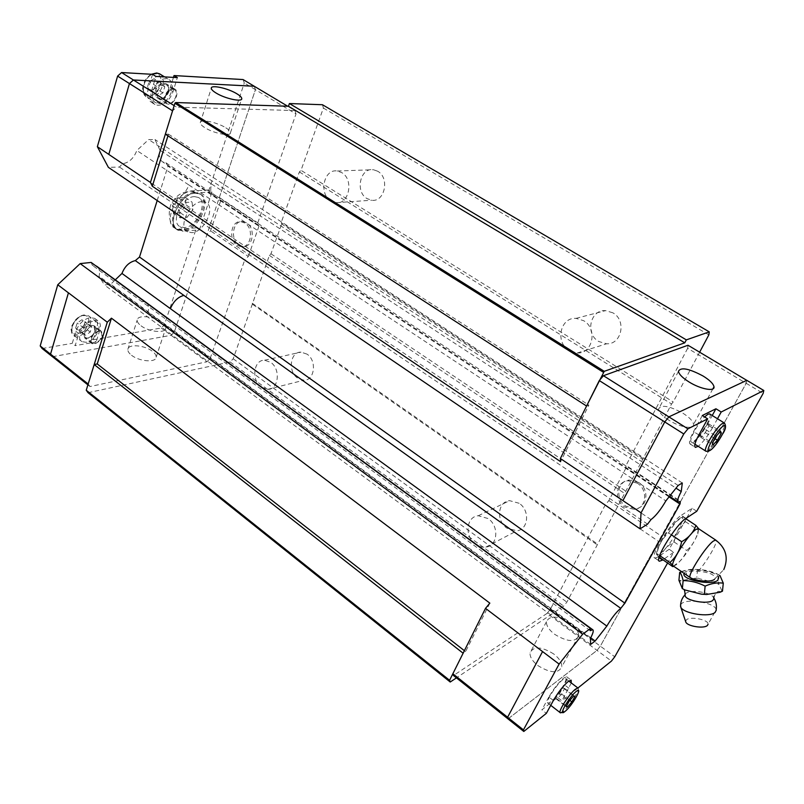 <?xml version="1.0" encoding="UTF-8"?>
<svg xmlns="http://www.w3.org/2000/svg" width="804" height="804" viewBox="0 0 804 804"><rect width="100%" height="100%" fill="white"/><g stroke="black" fill="none" stroke-linecap="round" stroke-linejoin="round"><path stroke-width="0.6" stroke-dasharray="4.02 3.01" d="M685.229 594.216L685.973 593.372C690.134 589.503 709.721 592.086 713.158 597L713.831 598.618M569.162 350.564C554.881 342.544 560.187 317.047 576.056 318.364L583.583 320.675C597.935 328.534 592.819 353.971 577.272 352.976L569.162 350.564M612.859 312.816L605.553 310.625C590.166 309.429 584.9 333.881 598.739 341.509L606.608 343.79C621.703 344.675 626.748 320.283 612.859 312.816M330.987 201.06C318.484 194.126 323.731 168.488 337.298 171.001L341.65 172.569C354.262 179.403 349.057 205.07 335.69 202.729L330.987 201.06M377.669 171.232L373.418 169.724C360.142 167.312 354.865 191.975 367.086 198.628L371.679 200.236C384.754 202.467 389.98 177.795 377.669 171.232M475.636 544.268C464.31 536.68 466.089 516.57 478.279 515.746L488.068 518.53C499.445 525.987 497.807 546.097 485.837 547.112C482.31 547.554 478.913 546.609 475.636 544.268M519.133 503.274L509.605 500.671C497.706 501.555 495.877 520.922 506.902 528.138L516.841 530.801C528.519 529.715 530.198 510.359 519.133 503.274M261.35 387.206C251.059 380.413 253.491 359.599 264.596 360.232L270.657 362.323C281.008 369.016 278.636 389.88 267.672 389.367L261.35 387.206M306.997 354.122L301.048 352.132C290.133 351.559 287.621 371.669 297.701 378.171L303.912 380.222C314.686 380.664 317.138 360.534 306.997 354.122M637.351 483.184L628.014 480.772C615.884 481.526 613.563 500.158 624.648 506.972L634.416 509.424C646.305 508.46 648.456 489.867 637.351 483.184M638.647 482.47L629.321 480.068C617.211 480.822 614.889 499.425 625.954 506.218L635.703 508.661C647.582 507.696 649.732 489.133 638.647 482.47M570.307 623.251C557.725 615.613 549.765 615.11 546.449 621.743C546.258 625.693 548.971 629.874 554.579 634.266C567.312 642.004 575.322 642.547 578.599 635.884C578.749 631.833 575.986 627.622 570.307 623.251M553.775 654.004C541.394 646.386 533.484 645.994 530.037 652.858C529.776 656.918 532.389 661.159 537.886 665.571C550.408 673.3 558.368 673.722 561.775 666.838C562.006 662.677 559.343 658.396 553.775 654.004M668.777 420.12C662.365 415.929 658.938 412.281 658.526 409.166C660.888 404.322 669.079 405.708 683.109 413.326C689.581 417.497 693.068 421.185 693.561 424.391C694.334 429.778 679.953 427.376 668.777 420.12M571.292 682.968L561.926 700.837L557.514 697.44L541.876 709.842L546.358 713.339M553.393 700.505L548.871 697.008C553.644 688.777 558.609 682.435 563.775 677.993L566.629 676.727C567.735 677.34 567.001 680.043 564.438 684.827L557.514 697.44M717.49 418.763L712.545 427.728L707.319 424.482C701.751 434.11 696.626 440.512 691.932 443.677L690.164 444.049C688.596 442.994 689.721 438.843 693.54 431.577L702.294 415.517M712.545 427.728C707.61 436.321 702.827 442.522 698.194 446.32M550.65 701.982L548.006 703.209C544.73 702.927 556.509 684.214 562.89 679.601L565.403 678.486C568.589 678.888 557.092 697.179 550.65 701.982M709.791 414.01C712.967 415.99 698.998 439.014 692.998 441.728L691.46 442.049C688.123 441.607 697.158 424.241 704.585 416.944M680.576 604.849L681.621 603.563C687.41 598.065 715.188 602.829 716.193 609.583L708.063 624.306M685.611 621.452L686.365 619.844C690.113 616.135 708.384 619.603 708.073 624.025M722.464 591.181L721.871 590.789L720.143 592.226M721.871 590.789L718.334 582.769L715.56 582.759L718.776 584.458M715.56 582.759L699.369 578.739L696.777 577.433L694.495 578.428L699.369 578.739M694.495 578.438L681.099 580.558L678.928 580.257M679.279 581.945L681.109 580.558M673.33 566.016L675.862 565.011L678.908 562.308C686.988 553.453 693.299 544.006 697.862 533.956L698.676 528.761M688.113 576.146C686.154 574.599 685.732 573.393 686.857 572.528C688.375 571.443 692.194 571.011 698.314 571.242C709.409 572.337 715.007 574.78 715.098 578.589L714.454 579.342M659.963 557.875C662.496 551.001 667.199 545.685 674.074 541.946C675.611 533.745 679.41 526.982 685.47 521.655C682.375 518.56 681.531 516.942 682.938 516.801L675.933 521.786L668.536 532.901C662.968 537.926 659.35 543.826 657.682 550.609L656.948 553.695C655.863 553.624 656.597 554.77 659.169 557.142M679.481 518.56C690.485 510.992 670.134 547.243 659.813 553.805C656.345 556.006 655.672 554.278 657.793 548.64C662.054 539.162 667.993 530.248 675.611 521.917L679.481 518.56M698.716 528.791L697.972 531.323C696.304 539.022 692.545 545.403 686.696 550.479C684.777 555.534 682.043 559.534 678.496 562.478L672.646 566.569M237.2 245.28L241.25 246.738C251.099 248.104 254.185 228.547 244.898 223.07L241.039 221.673C231.08 220.216 227.974 239.743 237.2 245.28M238.979 245.089L243.029 246.547C252.868 247.913 255.963 228.386 246.687 222.919L242.828 221.522C232.879 220.075 229.773 239.572 238.979 245.089M225.834 127.826C228.859 129.745 230.406 131.384 230.457 132.72C231.039 136.821 213.593 133.414 204.789 127.615C201.814 125.705 200.307 124.097 200.266 122.781C199.844 118.67 217.13 122.148 225.834 127.826M131.554 355.257C139.363 361.589 156.066 362.835 156.147 357.197C156.308 355.328 155.041 353.348 152.338 351.268C144.619 345.067 128.047 343.72 127.836 349.398C127.675 351.237 128.911 353.187 131.554 355.257M141.032 325.791C148.961 332.062 165.775 333.57 165.775 328.122C165.905 326.303 164.609 324.374 161.865 322.314C154.016 316.163 137.353 314.555 137.213 320.052C137.082 321.821 138.348 323.741 141.032 325.791M195.603 193.201C180.598 192.98 165.735 224.286 178.036 229.864L183.312 230.909C198.286 230.507 212.658 199.995 200.427 194.226L195.603 193.201M178.347 197.884L172.428 205.784L173.433 213.221L180.277 212.748L186.116 204.94L185.191 197.503L178.347 197.884L185.211 202.497L192.035 202.085L192.92 209.522L187.071 217.351L180.247 217.854L179.282 210.427L185.211 202.497M96.862 327.921L99.796 330.163C101.053 325.64 100.349 322.454 97.666 320.605L93.033 319.871C86.4 321.61 81.656 326.193 78.792 333.63L75.204 345.63L96.168 341.961L93.254 339.72L96.862 327.921C98.118 323.409 97.395 320.223 94.711 318.364L90.068 317.62C83.435 319.339 78.691 323.911 75.837 331.338L72.26 343.338L75.204 345.63M152.539 74.33L148.258 88.681C146.589 95.284 147.715 99.857 151.644 102.409L154.84 103.244C161.554 102.61 166.518 98.078 169.714 89.646L173.463 77.395M148.258 88.681L151.594 90.782C149.906 97.384 151.031 101.967 154.951 104.5L158.137 105.334C164.84 104.691 169.805 100.148 173.021 91.696L177.352 77.616M166.187 78.802C156.066 77.586 147.001 98.932 155.896 102.852L158.669 103.575C168.76 104.53 177.654 83.515 168.77 79.506L166.187 78.802M92.571 321.379C83.676 322.273 75.335 338.323 81.998 341.67L86.229 342.303C95.123 341.218 103.274 325.399 96.641 322.022L92.571 321.379M52.461 356.695L171.091 335.298L174.287 332.102L255.421 89.676L254.235 86.249M52.471 356.705L171.091 335.308L174.297 332.112L207.01 234.356L210.578 230.879L220.708 200.698L219.341 197.493L255.431 89.656L254.265 86.269M82.37 333.369L85.546 335.288L90.249 332.062L91.817 326.906L88.671 324.947L83.938 328.173L82.37 333.369L75.626 328.153L78.812 330.102L83.515 326.896L85.073 321.741L81.907 319.771L77.164 322.977L75.626 328.153M85.546 335.288L78.812 330.102M91.817 326.906L85.073 321.741M88.671 324.947L81.907 319.771M83.938 328.173L77.164 322.977M90.249 332.062L83.515 326.896M99.796 330.163L96.168 341.961M154.881 92.53L157.986 95.746L162.921 92.862L164.78 86.762L161.694 83.495L156.73 86.38L154.881 92.53L147.263 87.747L150.408 90.973L155.333 88.108L157.172 82.018L154.066 78.752L149.092 81.606L147.263 87.747M157.986 95.746L150.408 90.973M164.78 86.762L157.172 82.018M161.694 83.495L154.066 78.752M156.73 86.38L149.092 81.606M162.921 92.862L155.333 88.108M151.594 90.782L155.896 76.41M93.254 339.72L161.232 328.012L164.438 324.846L196.477 227.783L199.462 229.813L183.212 231.21L180.207 229.14L196.477 227.783M94.199 364.534L88.169 384.021L89.998 386.533L206.909 361.79L161.232 328.012M42.14 348.524L72.26 343.338M91.164 262.436L92.339 265.28L95.535 265.642M97.425 266.767C99.585 268.898 100.128 272.023 99.023 276.154L104.48 285.018L110.731 284.224L115.284 279.852M157.202 200.538L167.966 166.157L165.875 162.76L162.78 161.996C159.483 159.835 158.559 155.926 160.006 150.247L154.991 139.554L148.67 139.564L136.831 150.499C133.816 158.308 129.042 162.72 122.53 163.725L119.444 167.051L108.359 167.332M199.462 229.813L211.975 192.055L208.939 190.056L244.285 82.983L243.069 79.556M208.939 190.056L192.638 190.849C177.362 190.588 162.297 222.386 174.83 228.075L180.207 229.14M185.191 197.503L192.035 202.085M172.428 205.784L179.282 210.427M173.433 213.221L180.247 217.854M180.267 212.748L187.071 217.351M186.116 204.94L192.92 209.522M211.975 192.055L195.704 192.89C180.458 192.658 165.343 224.487 177.845 230.155L183.212 231.21M255.431 89.656L244.285 82.983M174.297 332.112L164.438 324.846M167.956 135.836L168.468 134.178L165.353 134.157L172.558 110.831L176.568 107.153L174.166 105.636M146.64 302.837C148.69 304.887 149.112 308.002 147.906 312.173L99.023 276.154M590.216 630.678L92.339 265.28M165.875 162.76L216.899 196.377L213.904 195.714C210.748 193.653 209.975 189.764 211.583 184.026L160.006 150.247M650.989 519.605L122.53 163.725M174.518 198.729C180.92 197.523 185.724 192.94 188.93 185.01L136.831 150.499M207 234.376L244.717 260.024L248.325 256.436L210.578 230.879M248.325 256.436L259.039 225.984L257.782 222.819L219.341 197.493M259.039 225.984L220.708 200.698M257.782 222.819L296.013 113.967L255.421 89.676M89.998 386.533L87.907 384.875M206.909 361.79L210.125 358.524L174.287 332.102M210.125 358.524L244.717 260.024M296.013 113.967L294.947 110.56L287.701 106.228M294.947 110.56L176.568 107.153M322.454 104.731L323.399 108.068L300.997 170.327L299.379 171.935L281.169 222.597L281.691 224.014L642.677 459.426L566.86 602.116L563.674 606.095L456.441 677.872M88.068 392.714L230.095 361.961L233.21 358.765L269.38 255.401L270.968 253.793L281.691 224.014M622.899 500.611L664.757 421.949L668.888 416.894L746.775 380.342L746.182 383.317L600.337 646.145L597.03 650.386L508.017 718.876L507.605 717.258L542.579 651.541M746.755 380.342L746.202 383.297L680.666 501.405L626.045 465.415L625.954 468.089L680.335 503.977L662.184 536.66L658.516 541.323L600.337 646.155L597.03 650.396L507.997 718.907M682.938 516.801L685.641 518.6M685.47 521.655L698.244 530.158M668.536 532.901L671.33 534.791M656.948 553.695L659.672 555.554M674.074 541.946L686.696 550.479M681.44 571.574C687.028 569.544 692.395 568.88 697.54 569.594C704.847 569.584 712.053 571.342 719.138 574.87L719.962 575.483M719.138 574.87L718.334 582.769M697.54 569.594L696.777 577.433M683.902 589.432L681.852 588.226M703.902 428.452L708.364 423.678L709.027 425.788L705.289 432.602L700.857 437.366L700.143 435.316L703.902 428.452L716.183 436.13M708.364 423.678L720.625 431.316M705.289 432.602L714.826 438.582M700.857 437.366L713.017 445.014M700.143 435.316L712.374 443.014M709.027 425.788L719.63 432.391M707.319 424.482L712.233 415.517M558.82 693.048L563.262 687.963L564.629 688.465L561.594 693.983L557.182 699.038L555.765 698.596L558.82 693.048L569.252 701.058M563.262 687.963L573.674 695.932M561.594 693.983L569.865 700.344M557.182 699.038L566.418 706.163M555.765 698.596L566.167 706.615M564.629 688.465L575.001 696.395M548.871 697.008L541.876 709.842M577.915 688.003L561.926 700.837M686.164 518.952L669.159 549.273L673.631 552.318L667.561 563.081M673.631 552.318L662.878 559.875M625.954 468.089L608.859 500.56L605.171 505.093L550.348 609.301L547.042 613.412L611.462 661.069M669.159 549.273L658.044 556.971L654.948 558.076C648.959 557.614 671.471 520.952 681.31 515.304L685.953 518.389M696.746 511.274L692.164 508.259L681.31 515.304M692.164 508.259L686.797 517.836M550.348 609.301L614.769 656.788M746.202 383.297L763.137 393.437M586.578 406.03L588.87 405.126L560.589 461.667M489.837 603.131L465.586 651.622L463.124 653.2M680.666 501.405L680.335 503.977M605.171 505.093L658.496 541.343M608.859 500.56L662.184 536.66M688.003 345.248L687.661 348.303L746.182 383.317M687.661 348.303L626.045 465.415M547.042 613.412L453.486 675.521M647.592 524.118L119.444 167.051M188.93 185.01L665.863 500.902M678.144 485.455L148.67 139.564M682.305 482.983L154.991 139.554M211.583 184.026L676.003 488.149M216.899 196.377L679.963 501.535M669.069 496.862L167.966 166.157M590.709 637.783L110.731 284.224M590.639 644.416L104.48 285.018M147.906 312.173L590.448 638.275M299.379 171.935L671.551 403.99L642.677 459.426M671.551 403.99L673.199 401.97L300.997 170.327M699.641 352.202L673.199 401.97M465.586 651.622L464.38 650.687M168.468 134.178L588.87 405.126M642.748 458.23L281.169 222.597M270.968 253.793L625.813 491.164M269.38 255.401L624.185 493.164M252.747 304.445L597.282 544.861M252.195 303.198L597.271 543.856M233.21 358.765L566.86 602.116M323.399 108.068L708.847 334.876M230.095 361.961L563.674 606.095M172.81 89.274C167.051 88.641 161.855 100.832 166.9 103.063L168.458 103.465C174.207 104.017 179.352 91.937 174.307 89.676L172.81 89.274M160.056 99.013L158.338 98.56C152.75 96.088 158.428 82.701 164.78 83.435L166.428 83.877C172.016 86.39 166.398 99.636 160.056 99.013M173.031 88.561L174.669 89.003C180.217 91.485 174.568 104.771 168.247 104.168L166.528 103.726C160.971 101.274 166.699 87.857 173.031 88.561M98.701 330.876L101.264 331.258C103.927 336.223 101.716 340.484 94.661 344.042L92.028 343.66C89.385 338.665 91.606 334.404 98.701 330.876M91.385 325.288L93.967 325.69C96.661 330.675 94.47 334.916 87.395 338.434L84.762 338.042L83.586 332.836C85.154 328.766 87.757 326.253 91.385 325.288M98.51 331.479C92.068 334.685 90.048 338.564 92.45 343.097L94.842 343.449C101.264 340.213 103.264 336.343 100.852 331.831L98.51 331.479M202.065 201.653L206.035 202.487C216.025 207.151 204.105 232.336 191.854 232.668L187.573 231.843C177.543 227.301 189.794 201.583 202.065 201.653M194.488 196.608L198.477 197.462C208.537 202.176 196.699 227.291 184.397 227.572L180.096 226.718C170.006 222.125 182.166 196.477 194.488 196.608M568.89 688.224L564.438 684.827M560.147 712.625L563.021 711.57C569.373 706.636 580.97 688.294 577.895 687.993C582.357 690.907 570.599 706.646 564.388 711.922M705.771 451.114L707.54 450.923C713.449 448.069 727.67 424.733 724.474 423.075M684.134 573.413L685.189 572.116C690.415 567.473 715.289 570.971 718.474 576.85M194.558 192.508C179.553 192.277 164.699 223.572 177.011 229.16L182.297 230.205C197.271 229.823 211.633 199.312 199.392 193.543L194.558 192.508M169.714 89.646L173.021 91.696M160.217 74.219C168.187 79.144 159.242 98.781 149.554 97.817L146.76 97.073C139.896 93.998 143.444 78.44 152.087 74.3M148.971 95.776C138.027 95.967 144.871 72.752 155.514 73.888C166.317 74.058 159.433 96.721 148.971 95.776M78.139 336.032L73.888 335.379C67.184 331.992 75.475 315.992 84.4 315.158L88.49 315.821C95.163 319.238 87.053 335.007 78.139 336.032M77.596 334.152C66.923 336.404 72.702 316.816 83.134 315.671C93.696 313.711 87.867 332.896 77.596 334.152M75.837 331.338L78.792 333.63M192.638 190.849L195.704 192.89M141.715 301.52L144.831 301.771M698.314 571.242C707.801 560.378 718.997 540.429 715.711 540.077M698.867 434.924L693.54 431.577M659.039 557.654L658.044 556.971M165.081 84.47C159.303 83.807 154.137 95.967 159.222 98.219L160.78 98.631C164.147 98.319 166.639 96.038 168.257 91.797C169.121 88.48 168.569 86.169 166.579 84.872L165.081 84.47M91.666 326.243C85.214 329.419 83.204 333.278 85.636 337.831L88.028 338.193C91.314 337.298 93.656 335.017 95.073 331.369L94.008 326.605L91.666 326.243M576.056 318.364L605.553 310.625M337.298 171.001L373.418 169.724M478.279 515.746L509.605 500.671M264.596 360.232L301.048 352.132M628.014 480.772L629.321 480.068M546.449 621.743L530.037 652.858M678.445 371.368L658.526 409.166M566.629 676.727L571.131 680.144M550.74 705.329L548.006 703.209M694.917 444.24L691.46 442.049M721.53 591.181L722.163 591.01M720.082 592.246L720.213 591.523C719.359 591.945 718.103 589.121 714.093 596.277M697.862 533.956L697.972 531.323M241.25 246.738L243.029 246.547M230.457 132.72L241.542 99.244M156.147 357.197L165.775 328.122M200.427 194.226L190.739 191.081C177.513 192.94 176.619 197.171 172.448 202.156C168.94 205.372 166.046 223.401 177.011 229.16L178.036 229.864M97.666 320.605L94.711 318.364M151.353 74.259C147.906 76.269 145.363 79.345 143.735 83.485C143.132 87.696 140.167 90.138 146.76 97.073L155.896 102.852M96.641 322.022L88.49 315.821L83.928 314.967C80.139 315.671 76.832 317.942 73.998 321.781C72.43 326.082 68.31 327.66 73.888 335.379L81.998 341.67M164.549 76.903L168.77 79.506M154.951 104.5L151.644 102.409M177.845 230.155L174.83 228.075M127.836 349.398L137.213 320.052M200.266 122.781L211.291 88.279M241.039 221.673L242.828 221.522M669.551 496.269L162.78 161.996M657.793 548.64L657.682 550.609M715.098 578.589L723.771 569.614M719.691 575.202C705.862 568.93 693.179 567.765 681.641 571.704M713.831 597.975L713.158 597M708.666 451.235L709.932 450.552M712.143 448.732L722.927 433.567M568.79 681.058L565.403 678.486M690.164 444.049L695.088 447.175M654.948 558.076L659.099 560.931M712.857 388.895L693.561 424.391M578.599 635.884L561.775 666.838M634.416 509.424L635.703 508.661M267.672 389.367L303.912 380.222M485.837 547.112L516.841 530.801M335.69 202.729L371.679 200.236M577.272 352.976L606.608 343.79M174.307 89.676L166.579 84.872C171.383 86.299 166.187 99.364 160.619 98.56L159.222 98.219L166.9 103.063M174.669 89.003L166.428 83.877M166.528 103.726L158.338 98.56M101.264 331.258L93.967 325.69M92.45 343.097L85.636 337.831L87.787 338.102C92.942 337.6 97.545 327.66 94.008 326.605L100.852 331.831M92.028 343.66L84.762 338.042M206.035 202.487L198.477 197.462M187.573 231.843L180.096 226.718"/><path stroke-width="1.21" d="M713.831 598.618L712.947 600.276C708.575 604.698 685.943 600.93 685.088 595.694L685.229 594.216M689.108 382.011C682.536 377.86 678.988 374.312 678.445 371.368C680.616 366.885 688.847 368.443 703.138 376.051C709.761 380.171 713.379 383.759 714.002 386.794C714.977 391.89 700.535 389.176 689.108 382.011M175.704 102.53L288.455 106.259L289.4 103.545L322.454 104.731L709.259 331.861L686.325 339.881L684.777 342.826L604.246 371.327L175.704 102.53L174.9 103.274L150.448 182.458L152.328 186.247L560.589 461.667L560.368 458.501L641.059 512.821L640.064 528.841L647.592 524.118L650.989 519.605C655.732 516.027 660.687 509.786 665.863 500.902L678.144 485.455L682.305 482.983L681.229 491.566C677.963 497.706 676.968 501.183 678.254 502.008L679.963 501.535L679.953 504.048L624.909 603.181L620.738 608.326C616.165 612.186 611.532 618.095 606.839 626.075L595.131 641.039L590.639 644.416L590.448 638.275C593.121 633.23 593.875 630.376 592.709 629.713L590.216 630.678L590.538 628.447L582.659 634.195L559.102 664.084L542.559 651.572L507.585 717.289L507.997 718.907L523.796 731.459L546.358 713.339L553.393 700.505C558.187 692.264 563.152 685.902 568.297 681.43L571.131 680.144L571.292 682.968M698.194 446.32L695.4 447.376C693.872 446.341 695.028 442.19 698.867 434.924L707.671 418.854L702.294 415.517L715.942 408.774L721.208 412.01L717.49 418.763M704.585 416.944L708.113 414.1L709.791 414.01M716.274 610.065L715.188 612.316C710.063 617.673 683.571 613.703 680.807 607.221L680.576 604.849M708.063 624.306L707.369 625.472C704.123 628.899 687.671 626.386 685.872 622.216L685.611 621.452M719.962 575.483L723.288 583.161C717.469 582.347 711.419 583.332 705.138 586.116C697.902 582.468 690.566 580.629 683.129 580.599C682.214 576.468 681.169 573.795 679.993 572.559L681.44 571.574M714.454 579.342C711.198 582.408 695.892 581.262 690.134 577.513L673.33 566.016C668.476 565.775 687.872 534.459 696.073 529.384L698.364 528.55L715.711 540.077L713.5 540.981C706.002 545.946 687.249 575.322 690.134 577.513M659.169 557.142L672.646 566.569C674.003 566.81 673.069 565.463 669.853 562.529C676.043 557.212 679.953 550.278 681.601 541.705C688.747 537.775 693.52 532.348 695.932 525.434L698.716 528.791M236.999 93.857C240.084 95.746 241.672 97.324 241.763 98.58C242.446 102.42 224.909 98.641 215.944 92.942C212.919 91.063 211.362 89.505 211.291 88.279C210.769 84.44 228.155 88.269 236.999 93.857M107.274 322.203L94.199 364.534L97.244 363.951L111.434 318.173L107.274 322.203L68.43 292.817L50.551 354.132L52.461 356.695L87.907 384.875M68.43 292.817L50.531 354.152L52.441 356.715L42.14 348.524L40.2 345.941L57.747 284.767L80.179 263.601L91.164 262.436L590.538 628.447M287.701 106.228L254.235 86.249L133.414 79.998L129.444 83.576L108.791 154.408L150.448 182.458M254.265 86.269L133.404 79.978L129.434 83.556L108.791 154.408M173.463 77.395L174.016 75.566L177.352 77.616L155.896 76.41L152.539 74.33L121.585 72.541L117.615 76.089L97.364 146.7L108.781 154.388M174.166 105.636L121.585 72.541M254.245 86.239L243.069 79.556L174.016 75.566M95.535 265.642L97.425 266.767M115.284 279.852L121.967 273.44C124.811 266.315 129.263 262.034 135.323 260.617L139.504 257.029L157.202 200.538M640.064 528.841L108.359 167.332L97.364 146.7M172.558 110.831L117.615 76.089M68.41 292.837L57.747 284.767M50.531 354.152L40.2 345.941M152.328 186.247L167.956 135.836M620.738 608.326L135.323 260.617M183.865 295.39C177.905 297.018 173.423 301.44 170.408 308.666L121.967 273.44M88.169 384.021L50.551 354.132M456.441 677.872L450.23 682.023L88.068 392.714L86.249 390.231L94.199 364.534M622.899 500.59L664.757 421.939L668.888 416.874L746.785 380.322L763.8 390.483L763.137 393.437L696.746 511.274L685.953 518.389C676.194 524.107 653.602 560.81 659.511 561.212L662.576 560.076L659.039 557.654M542.559 651.572L485.515 608.367L489.837 603.131L111.434 318.173M685.641 518.6L695.932 525.434M671.33 534.791L681.601 541.705M659.672 555.554L669.853 562.529M705.138 586.116L704.334 594.206L706.535 594.498L720.082 592.257L722.464 591.181L723.288 583.151M683.129 580.599L682.355 588.618L685.008 589.975L701.5 594.176L704.334 594.206M679.681 572.368L678.928 580.257L682.355 588.618M706.535 594.498L701.5 594.176M685.008 589.975L683.701 589.332C684.465 589.553 684.938 591.583 685.139 595.412L685.088 595.694M716.183 436.13L720.625 431.316L721.218 433.386L717.429 440.21L713.017 445.014L712.374 443.014L716.183 436.13M714.826 438.582L717.429 440.21M719.63 432.391L721.218 433.386M712.233 415.517L715.942 408.774M569.252 701.058L573.674 695.932L575.001 696.395L571.925 701.922L567.524 707.017L566.167 706.615L569.252 701.058M569.865 700.344L571.925 701.922M566.418 706.163L567.524 707.017M641.059 512.821L683.782 433.959L687.912 428.844L707.671 418.854M523.796 731.459L523.444 729.881L559.102 664.084M667.561 563.081L614.769 656.788L611.462 661.069L577.915 688.003M721.208 412.01L763.8 390.483M686.797 517.836L686.164 518.952M507.585 717.289L523.444 729.881M560.368 458.501L599.292 380.573L603.422 375.709L687.912 428.844M599.292 380.573L683.782 433.959M507.987 718.856L453.486 675.521L452.853 673.762L485.515 608.367M452.853 673.762L507.605 717.258M603.422 375.709L688.003 345.248L746.755 380.342M676.003 488.149L681.229 491.566M679.953 504.048L669.069 496.862M624.909 603.181L139.504 257.029M170.408 308.666L606.839 626.075M595.131 641.039L590.709 637.783M582.659 634.195L80.179 263.601M450.23 682.023L449.587 680.295L463.114 653.21L94.189 364.544M709.259 331.861L708.847 334.876L699.641 352.202M165.353 134.157L586.568 406.04L604.246 371.327M464.38 650.687L97.244 363.951M174.9 103.274L603.422 372.302M86.249 390.231L449.587 680.295M686.325 339.881L289.4 103.545M684.777 342.826L288.455 106.259M568.79 681.058L577.895 687.993L575.443 689.169C569.152 693.892 557.272 712.666 560.428 712.846L564.388 711.922M576.126 691.53C568.709 697.249 557.082 718.263 565.101 711.369C572.438 705.621 583.915 685.028 576.126 691.53M724.474 423.075L722.886 423.246C716.856 425.899 701.902 450.853 706.043 451.285L708.666 451.235M723.65 425.859C717.269 428.864 702.847 454.923 710.032 450.391C716.384 447.225 730.524 421.849 723.65 425.859M718.474 576.85L717.912 580.186C711.872 585.985 680.646 579.624 684.134 573.413M152.087 74.3L156.961 73.104L160.217 74.219M144.831 301.771L146.64 302.837M560.147 712.625L550.74 705.329M705.771 451.114L694.917 444.24M685.028 594.779C681.892 598.126 680.415 602.116 680.576 606.729M681.641 571.704L679.993 572.548M714.093 596.277L713.751 597.673M241.542 99.244L241.763 98.58M164.549 76.903L159.564 73.817L156.659 72.983L151.353 74.259M592.709 629.713L96.53 266.114M723.771 569.614C728.725 557.835 726.042 547.996 715.711 540.077M716.193 609.583C716.856 605.452 716.062 601.593 713.831 597.975M685.872 622.216L680.807 607.221M709.932 450.552L712.143 448.732M722.927 433.567C725.861 429.034 726.303 425.497 724.263 422.954L709.53 413.839M714.002 386.794L712.857 388.895M669.551 496.269L677.963 501.817"/></g></svg>
